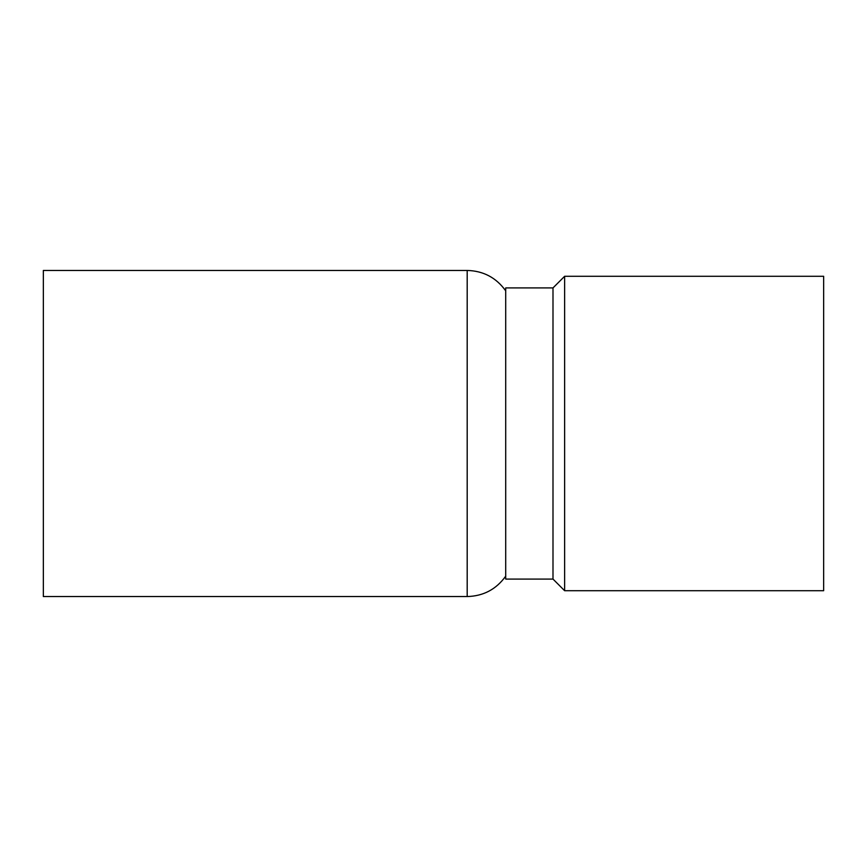 <?xml version="1.0" encoding="UTF-8"?>
<svg xmlns="http://www.w3.org/2000/svg" width="867" height="867" viewBox="0 0 867 867"><rect width="100%" height="100%" fill="white"/><g stroke="black" fill="none" stroke-linecap="round" stroke-linejoin="round"><path stroke-width="1.3" d="M823.65 433.5L823.65 276.28L564.634 276.28L564.634 590.72L823.65 590.72L823.65 433.5M467.194 596.55L467.194 270.45L43.35 270.45L43.35 596.55L467.194 596.55C483.396 596.117 496.227 589.322 505.71 576.165M552.994 579.08L552.994 287.92L505.71 287.92L505.71 579.08L552.994 579.08L564.634 590.72M467.194 270.45C483.396 270.883 496.227 277.678 505.71 290.835M552.994 287.92L564.634 276.28"/></g></svg>
